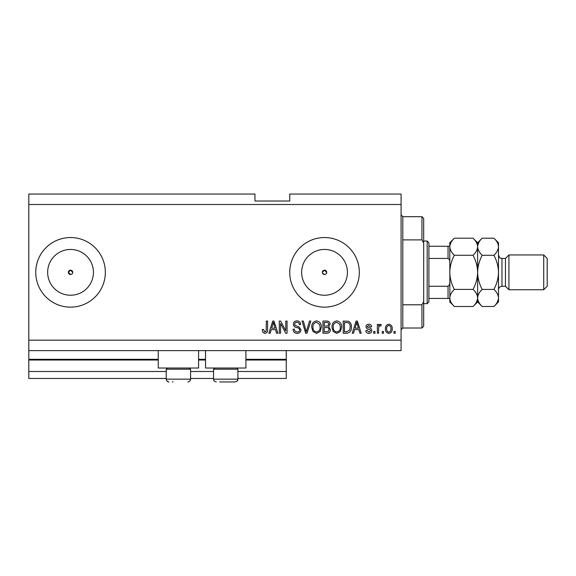 <?xml version="1.0" encoding="UTF-8"?>
<svg xmlns="http://www.w3.org/2000/svg" width="576" height="576" viewBox="0 0 576 576"><rect width="100%" height="100%" fill="white"/><g stroke="black" fill="none" stroke-linecap="round" stroke-linejoin="round"><path stroke-width="0.86" d="M28.8 204.502L401.076 204.502L401.076 194.062L289.742 194.062L289.742 201.017L254.945 201.017L254.945 194.062L28.8 194.062L28.8 378.461L166.226 378.461M190.584 378.461L213.545 378.461M237.902 378.461L286.258 378.461L286.258 371.498L237.902 371.498M28.8 371.498L166.226 371.498M190.584 371.498L213.545 371.498M245.902 360.022L286.258 360.022L286.258 371.498M286.258 360.022L286.258 359.323L245.902 359.323M28.8 359.323L158.227 359.323M198.583 359.323L205.546 359.323M286.258 350.626L286.258 359.323M322.524 273.175L324.533 274.522A2.174 2.174 0 0 0 326.707 272.347A2.174 2.174 0 0 0 324.533 270.166A2.174 2.174 0 0 0 322.358 272.347A2.174 2.174 0 0 0 324.533 274.522M326.066 273.881L326.707 272.347L324.533 270.166L322.358 272.347M72.086 273.881L72.727 272.347L70.553 270.166L68.378 272.347L70.553 274.522A2.174 2.174 0 0 0 72.727 272.347A2.174 2.174 0 0 0 70.553 270.166A2.174 2.174 0 0 0 68.378 272.347A2.174 2.174 0 0 0 70.553 274.522M70.553 249.451A22.896 22.896 0 0 0 47.657 272.347A22.896 22.896 0 0 0 70.553 295.236A22.896 22.896 0 0 0 93.442 272.347A22.896 22.896 0 0 0 70.553 249.451M324.533 249.451A22.896 22.896 0 0 0 301.637 272.347A22.896 22.896 0 0 0 324.533 295.236A22.896 22.896 0 0 0 347.422 272.347A22.896 22.896 0 0 0 324.533 249.451M324.533 237.55A34.79 34.79 0 0 0 289.742 272.347A34.79 34.79 0 0 0 324.533 307.138A34.79 34.79 0 0 0 359.323 272.347A34.79 34.79 0 0 0 324.533 237.55M70.553 237.55A34.79 34.79 0 0 0 35.755 272.347A34.79 34.79 0 0 0 70.553 307.138A34.79 34.79 0 0 0 105.343 272.347A34.79 34.79 0 0 0 70.553 237.55M198.583 350.626L198.583 368.021L158.227 368.021L158.227 350.626M205.546 350.626L205.546 368.021L245.902 368.021L245.902 350.626M28.8 350.626L401.076 350.626L401.076 204.502M280.57 323.539L280.57 333.23L279.302 333.23L279.302 321.055L280.649 321.055L285.782 330.761L285.782 321.055L287.05 321.055L287.05 333.23L285.696 333.23L280.57 323.539M300.967 329.839C300.744 332.136 299.462 333.324 297.13 333.389C294.574 333.23 293.213 331.855 293.062 329.278L294.329 329.119C294.487 330.905 295.459 331.855 297.245 331.963C298.706 331.978 299.527 331.279 299.7 329.882C299.326 328.464 298.31 327.694 296.662 327.578C294.682 327.254 293.587 326.138 293.378 324.23C293.558 322.085 294.739 320.976 296.914 320.897C299.225 321.005 300.47 322.222 300.65 324.533L299.383 324.691C299.268 323.165 298.462 322.373 296.95 322.315C295.574 322.294 294.804 322.942 294.646 324.259L295.042 325.498L299.088 326.93L300.967 329.839M310.824 321.055L306.986 333.23L305.683 333.23L302.04 321.055L303.343 321.055L306.266 331.805L309.506 321.055L310.824 321.055M316.548 333.389L312.955 331.481L311.724 327.305C311.573 323.676 313.186 321.545 316.555 320.897C319.853 321.523 321.458 323.611 321.372 327.154L320.126 331.524L316.548 333.389M336.787 333.389L333.194 331.481L331.963 327.305C331.819 323.676 333.425 321.545 336.794 320.897C340.099 321.523 341.705 323.611 341.611 327.154L340.373 331.524L336.787 333.389M383.522 331.488L383.522 333.23L382.255 333.23L382.255 331.488L383.522 331.488M392.22 328.709C392.386 331.351 391.248 332.906 388.814 333.389C386.417 332.921 385.286 331.387 385.416 328.802C385.279 326.203 386.41 324.677 388.814 324.216C391.19 324.662 392.321 326.16 392.22 328.709M264.852 333.389L262.944 332.525L262.224 329.594L263.484 329.436L264.902 331.963L266.17 331.042L266.335 321.055L267.602 321.055L267.602 329.321C267.84 331.618 266.926 332.978 264.852 333.389M28.8 340.186L401.076 340.186M354.586 329.594L353.527 333.23L352.21 333.23L356.098 321.055L357.329 321.055L361.224 333.23L359.906 333.23L358.841 329.594L354.586 329.594M371.815 330.53C371.678 332.366 370.678 333.317 368.827 333.389C367.042 333.295 366.034 332.345 365.81 330.538L367.07 330.386L368.914 332.122L370.555 330.746L370.26 329.947L369.072 329.458C367.308 329.242 366.278 328.334 365.969 326.743C366.134 325.08 367.07 324.238 368.77 324.216C370.462 324.245 371.426 325.087 371.657 326.743L370.397 326.902L368.82 325.483L367.229 326.563L367.632 327.298L369.05 327.809C370.75 328.018 371.671 328.932 371.815 330.53M374.983 331.488L374.983 333.23L373.716 333.23L373.716 331.488L374.983 331.488M378.619 328.637L378.619 333.23L377.352 333.23L377.352 324.374L378.619 324.374L378.619 325.786L380.11 324.216L381.305 324.691L380.83 325.958L379.973 325.8L378.842 326.83L378.619 328.637M395.222 331.488L395.222 333.23L393.955 333.23L393.955 331.488L395.222 331.488M351.418 327.074C351.634 330.682 350.086 332.734 346.781 333.23L343.195 333.23L343.195 321.055L348.559 321.278C350.662 322.553 351.612 324.482 351.418 327.074M330.386 329.652C330.278 332.021 329.054 333.209 326.7 333.23L322.949 333.23L322.949 321.055L326.729 321.055C328.774 321.062 329.882 322.085 330.07 324.115L328.709 326.664L330.386 329.652M271.246 329.594L270.18 333.23L268.862 333.23L272.75 321.055L273.989 321.055L277.877 333.23L276.566 333.23L275.501 329.594L271.246 329.594M356.148 324.626L355.003 328.169L358.423 328.169L356.717 322.322L356.148 324.626M388.786 325.483C387.238 325.937 386.532 327.038 386.683 328.795C386.532 330.588 387.252 331.697 388.85 332.122C390.398 331.661 391.104 330.552 390.953 328.795C391.104 327.01 390.377 325.908 388.786 325.483M344.455 322.474L344.455 331.805L346.63 331.805L349.668 330.034L350.15 327.06C350.323 325.217 349.711 323.777 348.314 322.718L344.455 322.474M336.802 322.315C334.224 322.841 333.036 324.511 333.23 327.319C333.151 329.94 334.332 331.488 336.78 331.963C339.293 331.452 340.488 329.839 340.344 327.118L339.818 324.36L336.802 322.315M324.216 322.474L324.216 326.11L327.694 325.994L328.802 324.317C328.637 322.898 327.794 322.286 326.282 322.474L324.216 322.474M324.216 327.535L324.216 331.805L327.953 331.654L329.119 329.666C328.982 328.14 328.126 327.434 326.549 327.535L324.216 327.535M316.562 322.315C313.985 322.841 312.79 324.511 312.984 327.319C312.905 329.94 314.086 331.488 316.534 331.963C319.054 331.452 320.242 329.839 320.105 327.118L319.572 324.36L316.562 322.315M272.808 324.626L271.656 328.169L275.083 328.169L273.37 322.322L272.808 324.626M172.318 381.938L173.131 381.938M189.403 368.021L190.584 369.202L166.226 369.202L166.226 379.152L190.584 379.152L189.886 380.995M236.714 368.021L237.902 369.202L213.545 369.202L213.545 379.152L237.902 379.152C237.334 380.095 238.853 380.7 235.116 381.938L219.636 381.938M220.45 381.938L230.998 381.938M235.116 381.938L231.811 381.938M402.811 239.89L421.949 239.89L421.949 216.677L402.811 216.677L402.811 328.01L401.076 329.753M421.949 304.798L423.691 301.709L423.691 326.268L421.949 328.01L421.949 304.798L402.811 304.798M421.949 216.677L423.691 218.419L423.691 242.978L421.949 239.89M423.691 301.709L423.691 242.978M427.169 241.034L428.904 242.77L428.904 301.918L427.169 303.653L427.169 241.034L423.691 241.034M449.784 262.656C450.014 260.777 449.431 259.366 448.042 258.43L448.042 246.247L449.143 246.247M428.904 258.43L448.042 258.43M428.904 286.258L448.042 286.258C449.438 285.322 450.014 283.91 449.784 282.031M449.784 298.44L448.042 298.44L449.784 298.44M428.904 298.44L448.042 298.44L448.042 286.258M428.904 246.247L448.042 246.247M505.447 286.258L501.97 286.258L501.97 258.43L505.447 258.43L505.447 286.258L508.932 289.742L508.932 254.945L543.722 254.945L543.722 289.742L508.932 289.742M543.722 254.945L547.2 258.43L547.2 286.258L543.722 289.742M473.04 238.198L477.619 242.77L477.619 246.73C477.439 249.732 475.92 252.576 473.04 255.269C475.906 260.618 477.432 266.314 477.619 272.347C477.432 278.388 475.906 284.083 473.04 289.418C475.898 292.075 477.425 294.919 477.619 297.958C477.439 300.953 475.92 303.797 473.04 306.49L454.356 306.49C451.498 303.833 449.971 300.989 449.784 297.958C449.957 294.955 451.483 292.111 454.356 289.418C451.49 284.069 449.964 278.374 449.784 272.347C449.971 266.299 451.498 260.604 454.356 255.269C451.498 252.612 449.971 249.768 449.784 246.73C449.957 243.734 451.483 240.89 454.356 238.198L473.04 238.198C475.898 240.854 477.425 243.698 477.619 246.73L477.518 245.556M473.04 289.418L454.356 289.418M476.352 302.321L477.518 299.131M454.356 238.198L449.784 242.77L449.878 299.131M451.044 242.366L449.878 245.556M473.04 255.269L454.356 255.269M493.913 306.49L498.492 301.918L498.492 297.958C498.298 294.919 496.778 292.075 493.913 289.418C496.786 284.054 498.312 278.366 498.492 272.347C498.305 266.306 496.786 260.618 493.913 255.269C496.793 252.576 498.319 249.732 498.492 246.73C498.298 243.698 496.778 240.854 493.913 238.198L498.492 242.77L498.492 297.958C498.319 300.953 496.793 303.797 493.913 306.49L482.191 306.49C479.333 303.833 477.806 300.989 477.619 297.958C477.792 294.955 479.318 292.111 482.191 289.418C479.326 284.069 477.799 278.381 477.619 272.347C477.799 266.321 479.326 260.633 482.191 255.269C479.333 252.612 477.806 249.768 477.619 246.73L477.619 301.918L473.04 306.49M449.784 297.958L449.784 301.918L454.356 306.49M477.619 297.958L477.713 299.131M477.619 246.73C477.792 243.734 479.318 240.89 482.191 238.198L493.913 238.198M478.879 242.366L477.713 245.556M497.232 302.321L498.398 299.131M498.492 246.73L498.398 245.556M493.913 289.418L482.191 289.418M493.913 255.269L482.191 255.269M28.8 360.022L158.227 360.022M198.583 360.022L205.546 360.022M168.422 381.874L169.013 381.938C167.321 381.773 166.392 380.844 166.226 379.152L166.658 380.65L167.803 381.665M167.414 368.021L166.226 369.202M190.584 369.202L190.584 379.152C190.418 380.844 189.49 381.773 187.798 381.938M214.726 368.021L213.545 369.202M213.862 380.441L213.545 379.152C214.164 380.11 212.486 380.621 216.331 381.938M237.902 369.202L237.902 379.152L237.161 381.046M213.977 380.65L214.286 381.046M402.811 216.677L401.076 214.934M421.949 328.01L402.811 328.01M427.169 303.653L423.691 303.653M501.97 258.43C500.897 257.753 500.098 259.661 498.492 254.945M477.619 301.918L482.191 306.49M477.619 242.77L482.191 238.198M501.97 286.258C499.86 286.466 498.701 287.626 498.492 289.742M505.447 258.43L508.932 254.945"/></g></svg>
